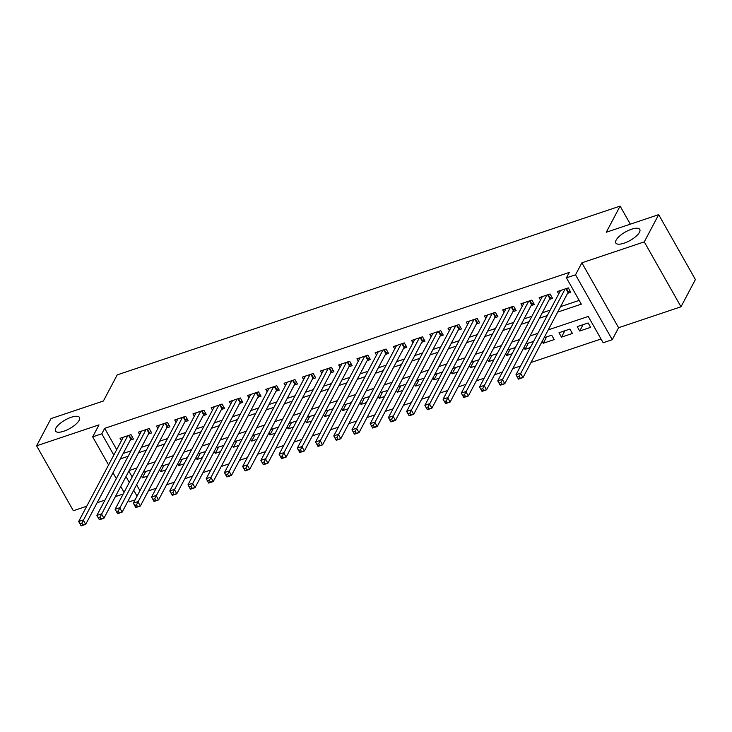 <?xml version="1.0" encoding="UTF-8"?>
<svg xmlns="http://www.w3.org/2000/svg" width="732" height="732" viewBox="0 0 732 732"><rect width="100%" height="100%" fill="white"/><g stroke="black" fill="none" stroke-linecap="round" stroke-linejoin="round"><path stroke-width="1.1" d="M79.148 420.342A13.78 4.849 150.5 0 1 66.813 430.032A13.78 4.849 150.5 0 1 55.495 431.047A13.78 4.849 150.5 0 1 55.824 428.174A13.78 4.849 150.5 0 1 68.158 418.484A13.78 4.849 150.5 0 1 79.486 417.469A13.78 4.849 150.5 0 1 79.148 420.342M639.448 232.3A13.78 4.849 150.5 0 1 627.114 241.99A13.78 4.849 150.5 0 1 615.795 242.997A13.78 4.849 150.5 0 1 616.124 240.123A13.78 4.849 150.5 0 1 628.459 230.434A13.78 4.849 150.5 0 1 639.786 229.427A13.78 4.849 150.5 0 1 639.448 232.3M135.081 499.855L129.399 501.759L128.484 500.148M630.334 224.166L620.114 206.104L117.212 374.885L103.386 401.017L51.002 418.603L36.6 445.815L73.328 510.726L86.751 506.224M97.146 502.738L104.978 500.102M115.372 496.616L123.196 493.99M620.114 206.104L606.288 232.236L658.672 214.65L695.4 279.56L680.998 306.781L644.279 241.871L581.867 262.815L575.535 274.793L612.254 339.703L603.15 342.759L588.263 316.444L548.259 329.867M581.867 262.815L618.595 327.726L680.998 306.781M618.595 327.726L612.254 339.703M148.358 490.916L156.181 488.29M166.576 484.804L174.408 482.178M184.793 478.691L192.626 476.065M203.02 472.57L210.843 469.944M221.238 466.458L229.07 463.832M239.465 460.346L247.288 457.72M257.682 454.224L265.506 451.598M275.9 448.112L283.732 445.486M294.127 442L301.95 439.374M312.344 435.879L320.177 433.252M330.571 429.766L338.394 427.14M348.789 423.654L356.612 421.028M367.007 417.533L374.839 414.907M385.233 411.421L393.057 408.795M403.451 405.308L411.283 402.673M421.669 399.187L429.501 396.561M439.895 393.075L447.719 390.449M458.113 386.963L465.945 384.327M476.34 380.841L484.163 378.215M494.558 374.729L502.381 372.103M512.775 368.617L520.608 365.982M531.002 362.496L601.018 338.998M658.672 214.65L644.279 241.871M130.287 440.097L133.471 439.026L130.991 434.643L120.057 438.312L121.411 440.71M148.505 433.985L151.689 432.914L149.209 428.531L138.275 432.2L139.638 434.598M166.722 427.872L169.916 426.802L167.436 422.41L156.502 426.079L157.856 428.476M184.949 421.751L188.133 420.68L185.654 416.298L174.719 419.967L176.073 422.364M203.167 415.639L206.36 414.568L203.871 410.185L192.946 413.855L194.3 416.252M221.393 409.527L224.578 408.456L222.098 404.064L211.164 407.733L212.518 410.13M239.611 403.405L242.795 402.335L240.316 397.952L229.381 401.621L230.736 404.018M257.829 397.293L261.022 396.222L258.542 391.84L247.608 395.509L248.962 397.906M276.055 391.181L279.24 390.11L276.76 385.718L265.826 389.387L267.18 391.785M294.273 385.059L297.467 383.989L294.978 379.606L284.053 383.275L285.407 385.673M312.491 378.947L315.684 377.877L313.204 373.494L302.27 377.163L303.624 379.551M330.718 372.835L333.902 371.764L331.422 367.373L320.488 371.042L321.842 373.439M348.935 366.714L352.129 365.643L349.649 361.26L338.715 364.929L340.069 367.327M367.162 360.602L370.346 359.531L367.867 355.148L356.932 358.817L358.287 361.205M385.38 354.489L388.564 353.419L386.084 349.027L375.15 352.696L376.513 355.093M403.597 348.368L406.791 347.297L404.311 342.915L393.377 346.584L394.731 348.981M421.824 342.256L425.008 341.185L422.529 336.802L411.594 340.472L412.949 342.86M440.042 336.144L443.235 335.073L440.746 330.681L429.821 334.35L431.175 336.747M458.269 330.022L461.453 328.952L458.973 324.569L448.039 328.238L449.393 330.635M476.486 323.91L479.67 322.839L477.191 318.457L466.257 322.126L467.611 324.514M494.704 317.798L497.897 316.727L495.418 312.335L484.483 316.004L485.838 318.402M512.931 311.676L516.115 310.606L513.635 306.223L502.701 309.892L504.055 312.29M531.148 305.564L534.342 304.494L531.853 300.111L520.928 303.78L522.282 306.168M549.366 299.452L552.559 298.382L550.08 293.99L539.145 297.659L540.5 300.056M583.056 324.669L579.698 331.02L590.633 327.35L588.153 322.968L577.219 326.637L579.698 331.02M564.839 330.791L561.481 337.132L572.406 333.463L569.926 329.08L558.992 332.749L561.481 337.132M546.612 336.903L543.254 343.253L554.188 339.584L551.708 335.192L544.096 337.754M528.394 343.015L525.036 349.365L530.343 347.581M510.167 349.137L506.809 355.478L512.116 353.702M491.95 355.249L488.592 361.599L493.899 359.815M473.732 361.361L470.374 367.711L475.681 365.927M455.505 367.482L452.147 373.823L457.454 372.048M437.288 373.595L433.93 379.945L439.237 378.16M419.061 379.716L415.712 386.057L421.01 384.273M400.843 385.828L397.485 392.169L402.792 390.394M382.626 391.94L379.268 398.29L384.575 396.506M364.399 398.062L361.041 404.403L366.348 402.618M346.181 404.174L342.823 410.515L348.13 408.74M327.963 410.286L324.605 416.636L329.912 414.852M309.737 416.407L306.379 422.748L311.686 420.964M291.519 422.52L288.161 428.861L293.468 427.085M273.292 428.632L269.943 434.982L275.241 433.198M255.075 434.753L251.717 441.094L257.024 439.31M236.857 440.865L233.499 447.206L238.806 445.431M218.63 446.978L215.272 453.328L220.579 451.543M200.412 453.099L197.054 459.44L202.361 457.656M182.186 459.211L178.837 465.552L184.144 463.777M163.968 465.323L160.61 471.673L165.917 469.889M128.859 471.115L132.19 476.999M136.6 484.804L139.931 490.687M542.183 341.359L543.254 343.253M533.573 341.469L525.869 343.866M523.966 347.471L525.036 349.365M515.355 347.581L507.651 349.978M505.739 353.583L506.809 355.478M497.138 353.702L489.424 356.1M487.521 359.705L488.592 361.599M478.911 359.815L471.207 362.212M469.303 365.817L470.374 367.711M460.693 365.927L452.989 368.324M451.077 371.929L452.147 373.823M442.467 372.048L434.762 374.445M432.859 378.051L433.93 379.945M424.249 378.16L416.545 380.558M414.632 384.163L415.712 386.057M406.031 384.273L398.327 386.67M396.415 390.275L397.485 392.169M387.804 390.394L380.1 392.791M378.197 396.396L379.268 398.29M369.587 396.506L361.882 398.903M359.97 402.508L361.041 404.403M351.369 402.618L343.656 405.016M341.752 408.621L342.823 410.515M333.142 408.74L325.438 411.137M323.535 414.742L324.605 416.636M314.925 414.852L307.22 417.249M305.308 420.854L306.379 422.748M296.698 420.964L288.994 423.361M287.09 426.966L288.161 428.861M278.48 427.085L270.776 429.483M268.864 433.088L269.943 434.982M260.263 433.198L252.549 435.595M250.646 439.2L251.717 441.094M242.036 439.31L234.332 441.707M232.428 445.312L233.499 447.206M223.818 445.431L216.114 447.828M214.202 451.434L215.272 453.328M205.591 451.543L197.887 453.941M195.984 457.546L197.054 459.44M187.374 457.665L179.669 460.053M177.757 463.658L178.837 465.552M169.156 463.777L161.452 466.174M159.539 469.779L160.61 471.673M150.929 469.889L143.225 472.286M141.322 475.892L142.392 477.786L147.699 476.01M557.665 312.097L581.309 304.164L566.422 277.849L569.304 272.405L104.658 428.348L116.699 449.622M123.232 453.428L131.065 450.802M141.459 447.307L149.282 444.681M159.677 441.195L167.5 438.569M177.894 435.083L185.727 432.456M196.121 428.961L203.944 426.335M214.339 422.849L222.171 420.223M232.556 416.737L240.389 414.111M250.783 410.615L258.606 407.989M269.001 404.503L276.833 401.877M287.228 398.391L295.051 395.765M305.445 392.27L313.269 389.644M323.663 386.157L331.495 383.531M341.89 380.045L349.713 377.419M360.107 373.924L367.94 371.298M378.334 367.812L386.157 365.186M396.552 361.7L404.375 359.064M414.77 355.578L422.602 352.952M432.996 349.466L440.82 346.84M451.214 343.354L459.046 340.719M469.432 337.232L477.264 334.606M487.658 331.12L495.482 328.494M505.876 325.008L513.708 322.373M524.103 318.887L531.926 316.261M542.321 312.774L550.144 310.148M560.538 306.653L579.186 300.404M567.593 293.331L570.777 292.26L568.297 287.877L557.363 291.546L558.717 293.944M108.583 464.966L92.671 436.848L99.003 424.871L36.6 445.815M92.671 436.848L101.785 433.792L113.817 455.066M104.658 428.348L101.785 433.792M566.422 277.849L575.535 274.793M124.065 492.343L120.743 486.46M116.324 478.655L112.993 472.771M125.977 476.559L129.308 482.443M133.727 490.248L137.049 496.131M537.864 333.353L530.041 335.988M519.647 339.474L511.824 342.1M501.429 345.586L493.597 348.212M483.202 351.699L475.379 354.334M464.985 357.82L457.152 360.446M446.758 363.932L438.935 366.558M428.54 370.044L420.717 372.68M410.323 376.166L402.49 378.792M392.096 382.278L384.273 384.904M373.878 388.39L366.046 391.025M355.661 394.511L347.828 397.137M337.434 400.624L329.61 403.25M319.216 406.745L311.384 409.371M300.989 412.857L293.166 415.483M282.772 418.969L274.948 421.595M264.554 425.091L256.722 427.717M246.327 431.203L238.504 433.829M228.11 437.315L220.277 439.941M209.892 443.436L202.059 446.062M191.665 449.549L183.842 452.175M173.447 455.661L165.615 458.287M155.221 461.782L147.397 464.408M137.003 467.894L129.18 470.52M120.35 458.873L128.182 456.246M138.577 452.751L146.4 450.125M156.794 446.639L164.627 444.013M175.021 440.527L182.844 437.901M193.239 434.405L201.062 431.779M211.457 428.293L219.289 425.667M229.683 422.181L237.507 419.546M247.901 416.06L255.733 413.434M266.119 409.947L273.951 407.321M284.345 403.835L292.169 401.2M302.563 397.714L310.395 395.088M320.79 391.602L328.613 388.976M339.007 385.49L346.831 382.854M357.225 379.368L365.058 376.742M375.452 373.256L383.275 370.63M393.67 367.135L401.502 364.509M411.896 361.022L419.72 358.396M430.114 354.91L437.937 352.284M448.332 348.789L456.164 346.163M466.558 342.677L474.382 340.051M484.776 336.564L492.609 333.938M502.994 330.443L510.826 327.817M521.221 324.331L529.044 321.705M539.438 318.219L547.271 315.593M145.75 471.445L142.392 477.786M569.816 290.567L568.398 292.013A2.15 0.759 -29.5 0 0 568.05 292.461L523.014 377.593L518.457 379.13L515.978 374.738L560.556 290.476M517.341 377.017L515.978 374.738L520.525 373.21L523.014 377.593L520.15 378.151L519.162 376.404L517.341 377.017L518.329 378.764L520.15 378.151M565.113 288.948L519.162 376.404M551.599 296.68L550.18 298.125A2.15 0.759 -29.5 0 0 549.833 298.574L504.787 383.714L500.231 385.242L497.751 380.86L542.33 296.588M499.114 383.129L497.751 380.86L502.308 379.322L504.787 383.714L501.932 384.273L500.935 382.516L499.114 383.129L500.112 384.886L501.932 384.273M546.886 295.06L500.935 382.516M533.372 302.792L531.954 304.238A2.15 0.759 -29.5 0 0 531.606 304.695L486.57 389.827L482.013 391.355L479.533 386.972L524.112 302.709M480.897 389.241L479.533 386.972L484.09 385.444L486.57 389.827L483.706 390.385L482.717 388.628L480.897 389.241L481.885 390.998L483.706 390.385M528.669 301.181L482.717 388.628M515.154 308.913L513.736 310.359A2.15 0.759 -29.5 0 0 513.388 310.807L468.352 395.948L463.795 397.476L461.306 393.084L505.894 308.822M462.67 395.362L461.306 393.084L465.863 391.556L468.352 395.948L465.488 396.506L464.491 394.749L462.67 395.362L463.667 397.11L465.488 396.506M510.442 307.294L464.491 394.749M496.937 315.025L495.518 316.471A2.15 0.759 -29.5 0 0 495.171 316.919L450.125 402.06L445.568 403.588L443.089 399.205L487.668 314.934M444.452 401.475L443.089 399.205L447.645 397.677L450.125 402.06L447.27 402.618L446.273 400.862L444.452 401.475L445.44 403.231L447.27 402.618M492.224 313.406L446.273 400.862M478.71 321.138L477.291 322.583A2.15 0.759 -29.5 0 0 476.944 323.041L431.907 408.172L427.351 409.7L424.871 405.318L469.45 321.055M426.234 407.587L424.871 405.318L429.428 403.79L431.907 408.172L429.043 408.731L428.055 406.974L426.234 407.587L427.223 409.344L429.043 408.731M474.007 319.527L428.055 406.974M460.492 327.259L459.074 328.705A2.15 0.759 -29.5 0 0 458.726 329.153L413.681 414.294L409.133 415.822L406.644 411.43L451.223 327.167M408.008 413.708L406.644 411.43L411.201 409.902L413.681 414.294L410.826 414.852L409.829 413.095L408.008 413.708L409.005 415.456L410.826 414.852M455.78 325.639L409.829 413.095M442.274 333.371L440.847 334.817A2.15 0.759 -29.5 0 0 440.499 335.265L395.463 420.406L390.906 421.934L388.427 417.551L433.005 333.28M389.79 419.82L388.427 417.551L392.983 416.023L395.463 420.406L392.599 420.964L391.611 419.207L389.79 419.82L390.778 421.577L392.599 420.964M437.562 331.752L391.611 419.207M424.048 339.483L422.629 340.929A2.15 0.759 -29.5 0 0 422.282 341.387L377.245 426.518L372.689 428.046L370.209 423.663L414.788 339.401M371.563 425.933L370.209 423.663L374.757 422.135L377.245 426.518L374.381 427.076L373.393 425.319L371.563 425.933L372.561 427.689L374.381 427.076M419.345 337.873L373.393 425.319M405.83 345.605L404.412 347.05A2.15 0.759 -29.5 0 0 404.064 347.499L359.019 432.639L354.462 434.168L351.982 429.776L396.561 345.513M353.346 432.054L351.982 429.776L356.539 428.247L359.019 432.639L356.164 433.198L355.166 431.441L353.346 432.054L354.343 433.802L356.164 433.198M401.118 343.985L355.166 431.441M387.603 351.717L386.185 353.163A2.15 0.759 -29.5 0 0 385.837 353.611L340.801 438.752L336.244 440.28L333.765 435.897L378.343 351.625M335.128 438.166L333.765 435.897L338.321 434.369L340.801 438.752L337.937 439.31L336.949 437.553L335.128 438.166L336.116 439.923L337.937 439.31M382.9 350.097L336.949 437.553M369.385 357.829L367.967 359.284A2.15 0.759 -29.5 0 0 367.62 359.732L322.574 444.864L318.027 446.392L315.538 442.009L360.126 357.747M316.901 444.278L315.538 442.009L320.094 440.481L322.574 444.864L319.719 445.422L318.722 443.674L316.901 444.278L317.898 446.035L319.719 445.422M364.673 356.219L318.722 443.674M351.168 363.95L349.74 365.396A2.15 0.759 -29.5 0 0 349.402 365.844L304.356 450.985L299.8 452.513L297.32 448.121L341.899 363.859M298.683 450.4L297.32 448.121L301.877 446.593L304.356 450.985L301.502 451.543L300.504 449.787L298.683 450.4L299.672 452.147L301.502 451.543M346.456 362.331L300.504 449.787M332.941 370.063L331.523 371.508A2.15 0.759 -29.5 0 0 331.175 371.957L286.139 457.097L281.582 458.625L279.102 454.243L323.681 369.971M280.466 456.512L279.102 454.243L283.65 452.715L286.139 457.097L283.275 457.656L282.287 455.899L280.466 456.512L281.454 458.269L283.275 457.656M328.238 368.443L282.287 455.899M314.723 376.175L313.305 377.63A2.15 0.759 -29.5 0 0 312.957 378.078L267.912 463.21L263.355 464.738L260.876 460.355L305.454 376.092M262.239 462.624L260.876 460.355L265.432 458.827L267.912 463.21L265.057 463.768L264.06 462.02L262.239 462.624L263.236 464.381L265.057 463.768M310.011 374.564L264.06 462.02M296.497 382.296L295.078 383.742A2.15 0.759 -29.5 0 0 294.731 384.19L249.694 469.331L245.138 470.859L242.658 466.467L287.237 382.205M244.021 468.745L242.658 466.467L247.215 464.939L249.694 469.331L246.83 469.889L245.842 468.132L244.021 468.745L245.01 470.493L246.83 469.889M291.793 380.677L245.842 468.132M278.279 388.408L276.861 389.854A2.15 0.759 -29.5 0 0 276.513 390.302L231.477 475.443L226.92 476.971L224.431 472.588L269.019 388.317M225.795 474.858L224.431 472.588L228.988 471.06L231.477 475.443L228.613 476.001L227.625 474.244L225.795 474.858L226.792 476.614L228.613 476.001M273.567 386.789L227.625 474.244M260.061 394.521L258.643 395.975A2.15 0.759 -29.5 0 0 258.295 396.424L213.25 481.555L208.693 483.083L206.214 478.701L250.792 394.438M207.577 480.97L206.214 478.701L210.77 477.173L213.25 481.555L210.395 482.113L209.398 480.366L207.577 480.97L208.565 482.727L210.395 482.113M255.349 392.91L209.398 480.366M241.835 400.642L240.416 402.088A2.15 0.759 -29.5 0 0 240.069 402.536L195.032 487.677L190.476 489.205L187.996 484.813L232.575 400.55M189.359 487.091L187.996 484.813L192.553 483.285L195.032 487.677L192.168 488.235L191.18 486.478L189.359 487.091L190.347 488.839L192.168 488.235M237.131 399.022L191.18 486.478M223.617 406.754L222.199 408.2A2.15 0.759 -29.5 0 0 221.851 408.657L176.805 493.789L172.258 495.317L169.769 490.934L214.348 406.663M171.132 493.203L169.769 490.934L174.326 489.406L176.805 493.789L173.951 494.347L172.953 492.59L171.132 493.203L172.13 494.96L173.951 494.347M218.905 405.135L172.953 492.59M205.399 412.866L203.972 414.321A2.15 0.759 -29.5 0 0 203.633 414.77L158.588 499.901L154.031 501.429L151.551 497.046L196.13 412.784M152.915 499.316L151.551 497.046L156.108 495.518L158.588 499.901L155.724 500.459L154.736 498.712L152.915 499.316L153.903 501.072L155.724 500.459M200.687 411.256L154.736 498.712M187.172 418.988L185.754 420.433A2.15 0.759 -29.5 0 0 185.406 420.882L140.37 506.022L135.813 507.551L133.334 503.159L177.913 418.896M134.688 505.437L133.334 503.159L137.881 501.63L140.37 506.022L137.506 506.581L136.518 504.824L134.688 505.437L135.685 507.194L137.506 506.581M182.469 417.368L136.518 504.824M168.955 425.1L167.536 426.546A2.15 0.759 -29.5 0 0 167.189 427.003L122.143 512.135L117.587 513.663L115.107 509.28L159.686 425.008M116.47 511.549L115.107 509.28L119.664 507.752L122.143 512.135L119.289 512.693L118.291 510.936L116.47 511.549L117.468 513.306L119.289 512.693M164.243 423.48L118.291 510.936M150.728 431.212L149.31 432.667A2.15 0.759 -29.5 0 0 148.962 433.115L103.926 518.247L99.369 519.775L96.889 515.392L141.468 431.13M98.253 517.661L96.889 515.392L101.446 513.864L103.926 518.247L101.062 518.805L100.074 517.057L98.253 517.661L99.241 519.418L101.062 518.805M146.025 429.602L100.074 517.057M132.51 437.333L131.092 438.779A2.15 0.759 -29.5 0 0 130.744 439.227L85.699 524.368L81.151 525.896L78.663 521.504L123.25 437.242M80.026 523.783L78.663 521.504L83.219 519.976L85.699 524.368L82.844 524.926L81.847 523.17L80.026 523.783L81.023 525.539L82.844 524.926M127.798 435.714L81.847 523.17M566.412 288.509L568.398 292.013M565.909 288.673L568.05 292.461M548.195 294.621L550.18 298.125M547.692 294.795L549.833 298.574M529.977 300.742L531.954 304.238M529.465 300.907L531.606 304.695M511.75 306.854L513.736 310.359M511.247 307.019L513.388 310.807M493.533 312.967L495.518 316.471M493.029 313.14L495.171 316.919M475.315 319.088L477.291 322.583M474.803 319.253L476.944 323.041M457.088 325.2L459.074 328.705M456.585 325.365L458.726 329.153M438.871 331.312L440.847 334.817M438.367 331.486L440.499 335.265M420.644 337.434L422.629 340.929M420.141 337.598L422.282 341.387M402.426 343.546L404.412 347.05M401.923 343.72L404.064 347.499M384.209 349.658L386.185 353.163M383.696 349.832L385.837 353.611M365.982 355.779L367.967 359.284M365.478 355.944L367.62 359.732M347.764 361.892L349.74 365.396M347.261 362.065L349.402 365.844M329.537 368.004L331.523 371.508M329.034 368.178L331.175 371.957M311.32 374.125L313.305 377.63M310.816 374.29L312.957 378.078M293.102 380.237L295.078 383.742M292.59 380.411L294.731 384.19M274.875 386.35L276.861 389.854M274.372 386.523L276.513 390.302M256.658 392.471L258.643 395.975M256.154 392.636L258.295 396.424M238.44 398.583L240.416 402.088M237.927 398.757L240.069 402.536M220.213 404.695L222.199 408.2M219.71 404.869L221.851 408.657M201.995 410.817L203.972 414.321M201.492 410.981L203.633 414.77M183.769 416.929L185.754 420.433M183.265 417.103L185.406 420.882M165.551 423.041L167.536 426.546M165.048 423.215L167.189 427.003M147.333 429.162L149.31 432.667M146.821 429.327L148.962 433.115M129.107 435.275L131.092 438.779M128.603 435.449L130.744 439.227"/></g></svg>
